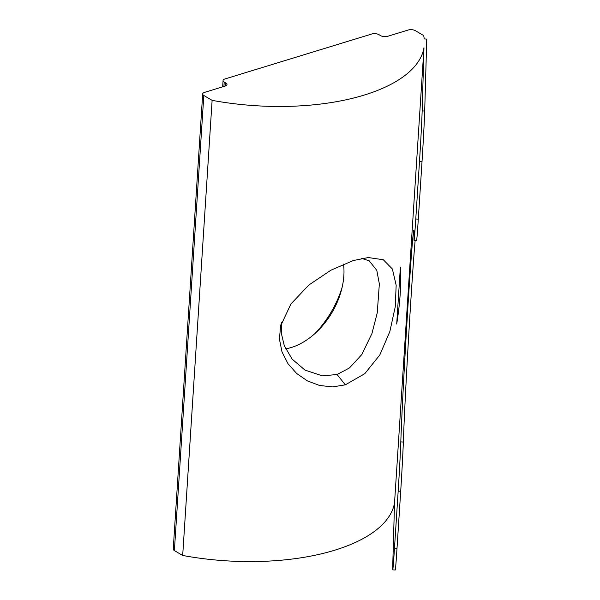 <?xml version="1.0" encoding="UTF-8"?>
<svg xmlns="http://www.w3.org/2000/svg" width="600" height="600" viewBox="0 0 600 600"><rect width="100%" height="100%" fill="white"/><g stroke="black" fill="none" stroke-linecap="round" stroke-linejoin="round"><path stroke-width="0.9" d="M353.37 260.52L368.31 257.55L383.31 259.755L392.385 268.995L396.165 285.225L395.25 306.78L389.85 331.545L379.845 354.915L364.8 373.673L345.337 384.832L332.64 386.903L319.612 385.485L307.418 380.91L296.595 373.44L287.97 363.66L281.993 351.885L279.428 339.112L280.597 326.017L290.903 304.02L308.798 285.067L330.923 270.195L353.37 260.52M281.655 322.14L281.272 333.038L284.295 345.712L292.118 359.108L304.972 370.087L322.373 375.877L337.065 374.498L349.433 367.98L361.815 354.54L371.933 333.555L377.243 312.9L379.35 283.882L376.793 270.368L369.225 260.835L361.702 258.428M342.127 287.317A81.12 55.155 -59.5 0 1 314.947 333.54M343.545 264.09A63.375 43.088 -59.5 0 1 341.355 290.438A63.375 43.088 -59.5 0 1 317.295 331.343A63.375 43.088 -59.5 0 1 291.202 347.528A63.375 43.088 -59.5 0 1 285.645 348.862M415.147 240.428A114.075 1.612 -86.7 0 0 408.57 337.853A114.075 1.612 -86.7 0 0 403.342 442.043A38.025 0.54 93.3 0 1 400.702 491.287L396.99 548.648A38.025 0.54 93.3 0 1 395.272 570L392.745 569.857A38.025 0.54 -86.7 0 1 392.73 566.025L394.537 502.89A164.775 71.97 -176.3 0 1 182.685 555.465L212.115 100.35L203.82 95.468L174.39 550.582A5.07 2.213 -176.3 0 1 173.243 549.06L202.68 93.938A5.07 2.213 3.7 0 0 203.82 95.468M394.537 502.89L423.967 47.775A164.775 71.97 -176.3 0 1 212.115 100.35M396.697 324.038C400.155 302.618 401.377 283.627 400.38 267.067L396.697 324.038M400.702 491.287L398.175 491.138L394.463 548.505L396.99 548.648M398.175 491.138A38.025 0.54 -86.7 0 0 400.808 441.9A114.075 1.612 93.3 0 1 407.475 313.785A114.075 1.612 93.3 0 1 413.865 230.123A114.075 1.612 93.3 0 1 414.007 237.803A38.025 0.54 -86.7 0 0 414.053 240.368A38.025 0.54 -86.7 0 0 415.77 219.015L418.298 219.165A38.025 0.54 93.3 0 1 416.58 240.51L414.053 240.368M222.66 86.828L223.072 80.528A5.07 2.213 3.7 0 1 224.925 78.975L371.835 33.983A5.07 2.213 3.7 0 1 378.96 34.672L380.565 35.61A5.07 2.213 -176.3 0 0 387.683 36.3L408.255 30A5.07 2.213 3.7 0 1 415.373 30.682L423.675 35.565A164.775 71.97 -176.3 0 1 424.222 38.925L426.757 39.075L424.695 111.052A38.025 0.54 93.3 0 1 422.01 161.797L419.482 161.655L415.77 219.015M419.482 161.655A38.025 0.54 -86.7 0 0 422.16 110.91L423.967 47.775M392.745 569.857A38.025 0.54 -86.7 0 0 394.463 548.505M422.01 161.797L418.298 219.165M182.685 555.465L174.39 550.582M202.68 93.938A5.07 2.213 3.7 0 1 204.532 92.385L225.097 86.085A5.07 2.213 -176.3 0 0 226.958 84.525A5.07 2.213 -176.3 0 0 225.81 83.002L224.212 82.058L223.928 86.445M223.072 80.528A5.07 2.213 3.7 0 0 224.212 82.058M345.337 384.832L337.065 374.498M225.623 85.89L225.81 83.002M422.16 110.91L424.695 111.052M400.808 441.9L403.342 442.043M280.612 326.017L280.95 324.57"/></g></svg>
